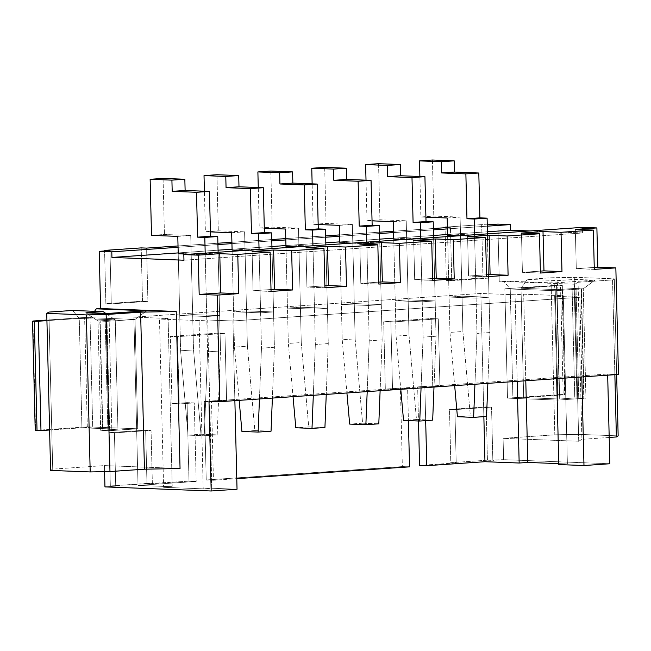 <?xml version="1.0" encoding="UTF-8"?>
<svg xmlns="http://www.w3.org/2000/svg" width="651" height="651" viewBox="0 0 651 651"><rect width="100%" height="100%" fill="white"/><g stroke="black" fill="none" stroke-linecap="round" stroke-linejoin="round"><path stroke-width="0.49" stroke-dasharray="3.25 2.44" d="M200.98 434.25L217.182 434.876L204.251 435.763L188.049 435.137L200.98 434.25L193.518 349.921L180.596 350.799L178.219 253.776L180.596 350.799L188.049 435.137L204.251 435.763L207.596 351.841L220.526 350.962L218.118 252.262L220.526 350.962L217.182 434.876L200.98 434.25L188.049 435.137L180.596 350.799L193.518 349.921L190.727 235.507L193.518 349.921L200.98 434.25M177.796 236.386L190.727 235.507L177.796 236.386M151.512 235.377L164.443 234.49L190.727 235.507L164.443 234.49L151.512 235.377M163.067 178.407L164.443 234.49L163.067 178.407M205.187 253.149L207.596 351.841L205.187 253.149M217.182 434.876L220.526 350.962L207.596 351.841L204.251 435.763L217.182 434.876M254.85 430.571L271.052 431.198L254.85 430.571L247.396 346.234L234.466 347.121L232.098 250.098L234.466 347.121L239.169 400.349L234.466 347.121L247.396 346.234L244.597 231.829L247.396 346.234L254.85 430.571L241.92 431.458L254.85 430.571M231.666 232.708L244.597 231.829L231.666 232.708M210.419 231.886L205.382 231.699L218.313 230.812L244.597 231.829L218.313 230.812L205.382 231.699L204.39 191.207L205.382 231.699L210.419 231.886M216.938 174.728L218.313 230.812L216.938 174.728M259.057 249.463L261.474 348.163L274.405 347.276L271.988 248.584L274.405 347.276L272.378 398.087L274.405 347.276L261.474 348.163L259.057 249.463M259.448 398.965L261.474 348.163L259.448 398.965M308.729 426.893L324.93 427.52L308.729 426.893L301.267 342.556L288.336 343.443L285.968 246.412L288.336 343.443L293.048 396.671L288.336 343.443L301.267 342.556L298.475 228.143L301.267 342.556L308.729 426.893L295.798 427.772L308.729 426.893M285.545 229.03L298.475 228.143L285.545 229.03M264.298 228.208L259.253 228.013L272.183 227.134L298.475 228.143L272.183 227.134L259.253 228.013L258.268 187.529L259.253 228.013L264.298 228.208M270.816 171.05L272.183 227.134L270.816 171.05M312.936 245.785L315.344 344.485L328.275 343.598L325.866 244.906L328.275 343.598L326.249 394.4L328.275 343.598L315.344 344.485L312.936 245.785M313.318 395.287L315.344 344.485L313.318 395.287M362.599 423.207L378.801 423.834L362.599 423.207L355.145 338.878L342.214 339.757L339.838 242.733L342.214 339.757L346.918 392.992L342.214 339.757L355.145 338.878L352.346 224.465L355.145 338.878L362.599 423.207L349.668 424.094L362.599 423.207M339.415 225.352L352.346 224.465L339.415 225.352M318.168 224.53L313.131 224.335L326.061 223.448L352.346 224.465L326.061 223.448L313.131 224.335L312.138 183.851L313.131 224.335L318.168 224.53M324.686 167.364L326.061 223.448L324.686 167.364M366.806 242.107L369.215 340.798L382.145 339.92L379.736 241.22L382.145 339.92L380.119 390.722L382.145 339.92L369.215 340.798L366.806 242.107M367.197 391.609L369.215 340.798L367.197 391.609M416.469 419.529L432.679 420.155L416.469 419.529L409.015 335.2L396.085 336.079L393.717 239.055L396.085 336.079L400.788 389.314L396.085 336.079L409.015 335.2L406.216 220.787L409.015 335.2L416.469 419.529L403.539 420.416L416.469 419.529M393.285 221.665L406.216 220.787L393.285 221.665M372.046 220.852L367.001 220.656L379.932 219.769L406.216 220.787L379.932 219.769L367.001 220.656L366.017 180.164L367.001 220.656L372.046 220.852M378.565 163.686L379.932 219.769L378.565 163.686M420.676 238.429L423.093 337.12L436.024 336.241L433.607 237.542L436.024 336.241L433.997 387.044L436.024 336.241L423.093 337.12L420.676 238.429M421.067 387.923L423.093 337.12L421.067 387.923M470.347 415.851L486.549 416.477L470.347 415.851L462.885 331.514L449.955 332.401L447.587 235.377L449.955 332.401L454.667 385.628L449.955 332.401L462.885 331.514L460.094 217.108L462.885 331.514L470.347 415.851L457.417 416.738L470.347 415.851M447.164 217.987L460.094 217.108L447.164 217.987M425.917 217.165L420.88 216.978L433.802 216.091L460.094 217.108L433.802 216.091L420.88 216.978L419.887 176.486L420.88 216.978L425.917 217.165M432.435 160.008L433.802 216.091L432.435 160.008M474.555 234.742L476.963 333.442L489.894 332.555L487.485 233.864L489.894 332.555L487.868 383.366L489.894 332.555L476.963 333.442L474.555 234.742M474.937 384.245L476.963 333.442L474.937 384.245M213.438 480.251L206.237 479.974L402.334 466.58L409.536 466.857L402.334 466.58L400.414 388.061L407.616 388.338L392.529 389.371L390.885 322.074L438.294 318.835L439.938 386.133L424.859 387.166L425.673 420.636L424.859 387.166L439.938 386.133L438.294 318.835L390.885 322.074L392.529 389.371L407.616 388.338L408.405 420.603L407.616 388.338L400.414 388.061L385.327 389.095L392.529 389.371L385.327 389.095L383.683 321.789L390.885 322.074L383.683 321.789L431.092 318.551L438.294 318.835L431.092 318.551L432.736 385.856L439.938 386.133L432.736 385.856L417.657 386.889L424.859 387.166L417.657 386.889L418.487 420.994L417.657 386.889L432.736 385.856L431.092 318.551L383.683 321.789L385.327 389.095L400.414 388.061L402.334 466.58L206.237 479.974L204.316 401.455L219.403 400.43L217.751 333.125L170.342 336.364L171.994 403.669L187.073 402.635L188.993 481.154L196.195 481.431L138.012 485.41L172.222 486.728L163.604 487.314L203.21 488.844L211.827 488.25L237.037 489.227L211.827 488.25L207.718 319.999L199.1 320.593L159.487 319.063L168.113 318.477L133.903 317.151L480.845 293.455L515.055 294.773L523.673 294.187L563.286 295.717L554.66 296.303L579.87 297.271L232.928 320.976L207.718 319.999L232.928 320.976L579.87 297.271L581.791 375.79L234.84 399.494L232.928 320.976L234.873 400.642L234.84 399.494L581.791 375.79L579.87 297.271L554.66 296.303L563.286 295.717L523.673 294.187L515.055 294.773L480.845 293.455L133.903 317.151L168.113 318.477L159.487 319.063L199.1 320.593L207.718 319.999L211.827 488.25L203.21 488.844L199.1 320.593L203.21 488.844L163.604 487.314L159.487 319.063L163.604 487.314L172.222 486.728L168.113 318.477L172.222 486.728L138.012 485.41L133.903 317.151L138.012 485.41L196.195 481.431L194.275 402.912L179.196 403.945L177.544 336.64L224.953 333.41L226.605 400.707L211.518 401.74L213.438 480.251L236.777 478.656L213.438 480.251L211.518 401.74L204.316 401.455L206.237 479.974L213.438 480.251M104.949 486.899L115.723 486.159L110.328 485.947L188.993 481.154L152.358 483.66L151.056 430.376L114.421 432.882L115.723 486.159L104.949 486.899M178.065 247.299L217.93 244.581L178.065 247.299M231.935 243.62L271.801 240.903L231.935 243.62M285.805 239.942L325.671 237.216L285.805 239.942M339.684 236.264L379.549 233.538L339.684 236.264M393.554 232.578L433.42 229.86L393.554 232.578M447.432 228.9L487.298 226.182L447.432 228.9M487.265 224.831L481.683 224.636L447.383 226.979L481.683 224.636L482.985 277.92L446.35 280.418L445.048 227.142L446.35 280.418L482.985 277.92L481.683 224.636L487.265 224.831M447.392 227.232L450.451 227.345L447.4 227.557L450.451 227.345L451.753 280.63L488.388 278.123L487.086 224.847L488.388 278.123L482.985 277.92L488.388 278.123L451.753 280.63L446.35 280.418L451.753 280.63L450.451 227.345L447.392 227.232M433.387 228.517L393.521 231.235L433.387 228.517M379.517 232.195L339.651 234.913L379.517 232.195M325.638 235.874L285.773 238.6L325.638 235.874M271.768 239.552L231.902 242.278L271.768 239.552M217.898 243.238L178.032 245.956L217.898 243.238M146.955 483.449L110.328 485.947L109.026 432.671L145.653 430.173L146.955 483.449L145.653 430.173L109.026 432.671L110.328 485.947L115.723 486.159L114.421 432.882L109.026 432.671L114.421 432.882L151.056 430.376L145.653 430.173L151.056 430.376L152.358 483.66L146.955 483.449M487.436 460.192L450.801 462.69L449.499 409.414L486.134 406.908L487.436 460.192L503.614 459.663L609.841 463.756L503.614 459.663L503.093 438.351L578.715 441.264L574.874 284.235L578.064 282.282L612.542 279.93L614.316 278.84L574.703 277.318L550.974 277.782L527.269 279.401L557.874 280.581L575.118 279.401L594.924 280.166L553.977 282.965L503.565 281.02L499.252 281.313L574.874 284.235L499.252 281.313L497.86 224.107L499.252 281.313L503.565 281.02L553.977 282.965L594.924 280.166L575.118 279.401L557.874 280.581L527.269 279.401L521.012 288.255L523.681 397.623L559.689 399.006L557.02 289.646L521.012 288.255L557.02 289.646L559.689 399.006L576.932 397.834L585.933 398.176L583.263 288.816L574.255 288.466L576.932 397.834L574.255 288.466L557.02 289.646L557.874 280.581L557.02 289.646L574.255 288.466L575.118 279.401L574.255 288.466L583.263 288.816L585.933 398.176L557.923 400.088L555.246 290.728L583.263 288.816L594.924 280.166L583.263 288.816L555.246 290.728L557.923 400.088L512.907 398.355L510.238 288.995L555.246 290.728L553.977 282.965L555.246 290.728L510.238 288.995L503.565 281.02L510.238 288.995L512.907 398.355L557.923 400.088L585.933 398.176L576.932 397.834L559.689 399.006L523.681 397.623L512.907 398.355L523.681 397.623L521.012 288.255L527.269 279.401L550.974 277.782L574.703 277.318L614.316 278.84L616.652 374.561L614.316 278.84L612.542 279.93L578.064 282.282L581.904 439.319L578.715 441.264L503.093 438.351L554.815 434.819L578.544 434.347L618.157 435.877L578.544 434.347L574.703 277.318L578.544 434.347L554.815 434.819L550.974 277.782L554.815 434.819L503.093 438.351L503.614 459.663L492.84 460.395L491.538 407.119L454.903 409.617L456.205 462.902L450.801 462.69L487.436 460.192L486.134 406.908L449.499 409.414L450.801 462.69L456.205 462.902L419.57 465.4L456.205 462.902L454.903 409.617L449.499 409.414L454.903 409.617L491.538 407.119L486.134 406.908L491.538 407.119L492.84 460.395L487.436 460.192M141.202 247.893L142.504 301.177L105.869 303.675L104.567 250.399L105.869 303.675L142.504 301.177L141.202 247.893M558.778 464.554L567.395 463.968L558.753 463.634L567.395 463.968L563.286 295.717L567.395 463.968L558.778 464.554M408.153 299.867L395.222 300.746L422.23 301.787L435.161 300.908L408.153 299.867L435.161 300.908L422.23 301.787L395.222 300.746L393.717 239.055L406.647 238.168L433.647 239.21L420.717 240.097L405.068 239.495L420.717 240.097L422.23 301.787L420.717 240.097L433.647 239.21L435.161 300.908L433.647 239.21L406.647 238.168L408.153 299.867L406.647 238.168L393.717 239.055L395.222 300.746L408.153 299.867M300.404 307.223L287.473 308.11L314.482 309.152L327.412 308.265L300.404 307.223L327.412 308.265L314.482 309.152L287.473 308.11L285.968 246.412L298.899 245.533L325.907 246.574L312.976 247.453L297.32 246.851L312.976 247.453L314.482 309.152L312.976 247.453L325.907 246.574L327.412 308.265L325.907 246.574L298.899 245.533L300.404 307.223L298.899 245.533L285.968 246.412L287.473 308.11L300.404 307.223M192.655 314.588L179.725 315.466L206.733 316.508L219.664 315.629L192.655 314.588L219.664 315.629L206.733 316.508L179.725 315.466L178.219 253.776L191.15 252.889L218.158 253.931L205.228 254.818L189.579 254.215L205.228 254.818L206.733 316.508L205.228 254.818L218.158 253.931L219.664 315.629L218.158 253.931L191.15 252.889L192.655 314.588L191.15 252.889L178.219 253.776L179.725 315.466L192.655 314.588M246.534 310.901L233.603 311.788L260.612 312.83L273.534 311.943L246.534 310.901L273.534 311.943L260.612 312.83L233.603 311.788L232.098 250.098L245.02 249.211L272.028 250.253L259.098 251.14L243.45 250.529L259.098 251.14L260.612 312.83L259.098 251.14L272.028 250.253L273.534 311.943L272.028 250.253L245.02 249.211L246.534 310.901L245.02 249.211L232.098 250.098L233.603 311.788L246.534 310.901M354.274 303.545L341.352 304.424L368.352 305.465L381.283 304.587L354.274 303.545L381.283 304.587L368.352 305.465L341.352 304.424L339.838 242.733L352.769 241.855L379.777 242.896L366.847 243.775L351.198 243.173L366.847 243.775L368.352 305.465L366.847 243.775L379.777 242.896L381.283 304.587L379.777 242.896L352.769 241.855L354.274 303.545L352.769 241.855L339.838 242.733L341.352 304.424L354.274 303.545M462.023 296.181L449.092 297.068L476.101 298.109L489.031 297.222L462.023 296.181L489.031 297.222L476.101 298.109L449.092 297.068L447.587 235.377L460.517 234.49L487.526 235.532L474.595 236.419L458.947 235.808L474.595 236.419L476.101 298.109L474.595 236.419L487.526 235.532L489.031 297.222L487.526 235.532L460.517 234.49L462.023 296.181L460.517 234.49L447.587 235.377L449.092 297.068L462.023 296.181M183.956 260.213L582.612 232.985L530.06 230.959L582.612 232.985L582.482 227.37L582.612 232.985L183.956 260.213M487.428 231.789L447.562 234.506L487.428 231.789M433.558 235.467L393.692 238.193L433.558 235.467M379.688 239.145L339.822 241.871L379.688 239.145M325.809 242.823L285.944 245.549L325.809 242.823M271.939 246.509L232.073 249.227L271.939 246.509M218.069 250.187L178.203 252.913L218.069 250.187M104.429 465.587L104.583 471.658L104.429 465.587L180.05 468.5L104.429 465.587L52.715 469.119L104.429 465.587M618.45 374.439L607.643 374.024L607.676 375.179L607.643 374.024L618.45 374.439M609.198 437.456L581.904 439.319L609.198 437.456M614.861 374.691L612.542 279.93L614.861 374.691M578.715 441.264L581.904 439.319L578.064 282.282L574.874 284.235L578.715 441.264M483.856 416.656L480.845 293.455L483.856 416.656M517.171 381.364L515.055 294.773L517.171 381.364M525.788 380.77L523.673 294.187L525.788 380.77M556.678 378.662L554.66 296.303L556.678 378.662M581.815 376.945L581.791 375.79L607.643 374.024L581.791 375.79L581.815 376.945M208.987 401.26L234.84 399.494L208.987 401.26M50.583 470.413L52.715 469.119L50.583 470.413M48.874 312.081L52.715 469.119L48.874 312.081M109.694 430.71L107.024 321.35L135.034 319.429L137.711 428.797L109.694 430.71L100.693 430.36L98.016 321L107.024 321.35L109.694 430.71L137.711 428.797L135.034 319.429L90.025 317.696L92.694 427.064L137.711 428.797L92.694 427.064L81.92 427.797L79.251 318.437L115.26 319.82L98.016 321L100.693 430.36L117.929 429.188L115.26 319.82L117.929 429.188L81.92 427.797L117.929 429.188L100.693 430.36L109.694 430.71M79.251 318.437L72.578 310.462L79.251 318.437L81.92 427.797L92.694 427.064L90.025 317.696L135.034 319.429L107.024 321.35L98.016 321L115.26 319.82L79.251 318.437L81.92 427.797L117.929 429.188L102.85 430.213L100.173 320.853L115.26 319.82L106.023 313.562L115.26 319.82L117.929 429.188L115.26 319.82L79.251 318.437L46.929 320.642L79.251 318.437L115.26 319.82L99.823 321.065L102.492 430.433L107.895 430.645L105.218 321.277L99.823 321.065L109.173 321.203L111.85 430.563L137.711 428.797L87.299 426.853L35.577 430.384L32.908 321.024L35.577 430.384L87.299 426.853L84.622 317.485L87.299 426.853L137.711 428.797L135.034 319.429L146.695 310.787L135.034 319.429L137.711 428.797L107.895 430.645L102.85 430.213L117.929 429.188L81.92 427.797L79.251 318.437M85.948 312.822L98.016 321L85.948 312.822M105.755 313.587L107.024 321.35L105.755 313.587M94.541 311.308L90.025 317.696L94.541 311.308M575.329 229.404L576.29 268.66L594.249 267.431L576.29 268.66L575.329 229.404M594.298 269.351L576.29 268.66L594.298 269.351M521.459 233.082L522.419 272.338L540.379 271.117L522.419 272.338L521.459 233.082M540.42 273.038L522.419 272.338L540.42 273.038M467.589 236.761L468.549 276.024L486.5 274.795L468.549 276.024L467.589 236.761M486.549 276.716L468.549 276.024L486.549 276.716M413.71 240.439L414.671 279.702L432.63 278.473L414.671 279.702L413.71 240.439M432.679 280.394L414.671 279.702L432.679 280.394M359.84 244.125L360.8 283.38L378.76 282.152L360.8 283.38L359.84 244.125M378.801 284.072L360.8 283.38L378.801 284.072M305.97 247.803L306.922 287.058L324.882 285.838L306.922 287.058L305.97 247.803M324.93 287.758L306.922 287.058L324.93 287.758M252.092 251.481L253.052 290.745L271.011 289.516L253.052 290.745L252.092 251.481M271.06 291.436L253.052 290.745L271.06 291.436M109.97 250.611L111.272 303.887L147.907 301.38L146.605 248.104L147.907 301.38L142.504 301.177L147.907 301.38L111.272 303.887L105.869 303.675L111.272 303.887L109.97 250.611M196.195 481.431L188.993 481.154L187.073 402.635L194.275 402.912L196.195 481.431M194.275 402.912L187.073 402.635L171.994 403.669L179.196 403.945L194.275 402.912M179.196 403.945L171.994 403.669L170.342 336.364L177.544 336.64L179.196 403.945M177.544 336.64L170.342 336.364L217.751 333.125L224.953 333.41L177.544 336.64M224.953 333.41L217.751 333.125L219.403 400.43L226.605 400.707L224.953 333.41M226.605 400.707L219.403 400.43L204.316 401.455L211.518 401.74L226.605 400.707M584.134 398.111L578.731 397.899L576.062 288.539L581.457 288.743L583.776 398.322L581.107 288.963L555.246 290.728L504.834 288.784L556.556 285.252L559.225 394.612L507.511 398.143L504.834 288.784L507.511 398.143L557.923 400.088L555.246 290.728L557.923 400.088L583.776 398.322L557.923 400.088L507.511 398.143L563.18 394.539L560.511 285.171L562.309 285.244L564.978 394.604L563.18 394.539L564.978 394.604L561.951 285.455L521.012 288.255L557.02 289.646L572.107 288.613L574.776 397.981L559.689 399.006L557.02 289.646L559.689 399.006L523.681 397.623L521.012 288.255L523.681 397.623L564.629 394.823L523.681 397.623L559.689 399.006L574.776 397.981L584.134 398.111L581.457 288.743L572.107 288.613L557.02 289.646L521.012 288.255L560.511 285.171L504.834 288.784L555.246 290.728L581.457 288.743L584.134 398.111M556.556 285.252L560.511 285.171L563.18 394.539L559.225 394.612L556.556 285.252M562.309 285.244L564.629 394.823L562.309 285.244M572.107 288.613L576.062 288.539L578.731 397.899L574.776 397.981L572.107 288.613M49.598 430.002L81.92 427.797L49.598 430.002M46.913 320.064L84.622 317.485L135.034 319.429L109.173 321.203L135.034 319.429L84.622 317.485L46.913 320.064M102.85 430.213L100.173 320.853L102.85 430.213M107.895 430.645L111.85 430.563L109.173 321.203L105.218 321.277L107.895 430.645"/><path stroke-width="0.98" d="M178.219 253.776L177.796 236.386L151.512 235.377L150.137 179.294L163.067 178.407L150.137 179.294L171.913 180.132L184.843 179.245L163.067 178.407L184.843 179.245L171.913 180.132L172.189 191.345L185.12 190.466L184.843 179.245L185.12 190.466L172.189 191.345L196.504 192.289L209.435 191.402L185.12 190.466L209.435 191.402L196.504 192.289L197.603 237.151L210.533 236.272L209.435 191.402L210.533 236.272L197.603 237.151L204.805 237.428L217.735 236.549L210.533 236.272L217.735 236.549L204.805 237.428L205.187 253.149L204.805 237.428L197.603 237.151L196.504 192.289L172.189 191.345L171.913 180.132L150.137 179.294L151.512 235.377L177.796 236.386L178.219 253.776L189.579 254.215L178.219 253.776M218.118 252.262L217.735 236.549L218.118 252.262M271.052 431.198L258.13 432.077L241.92 431.458L258.13 432.077L259.448 398.965L258.13 432.077L271.052 431.198L272.378 398.087L271.052 431.198M232.098 250.098L231.666 232.708L210.419 231.886L231.666 232.708L232.098 250.098L243.45 250.529L232.098 250.098M204.39 191.207L204.015 175.607L216.938 174.728L204.015 175.607L225.783 176.454L238.714 175.567L216.938 174.728L238.714 175.567L225.783 176.454L226.06 187.667L238.99 186.788L238.714 175.567L238.99 186.788L226.06 187.667L250.375 188.603L263.305 187.724L238.99 186.788L263.305 187.724L250.375 188.603L251.473 233.473L264.404 232.586L263.305 187.724L264.404 232.586L251.473 233.473L258.675 233.75L271.605 232.871L264.404 232.586L271.605 232.871L258.675 233.75L259.057 249.463L258.675 233.75L251.473 233.473L250.375 188.603L226.06 187.667L225.783 176.454L204.015 175.607L204.39 191.207M271.988 248.584L271.605 232.871L271.988 248.584M239.169 400.349L241.92 431.458L239.169 400.349M324.93 427.52L312 428.399L295.798 427.772L312 428.399L313.318 395.287L312 428.399L324.93 427.52L326.249 394.4L324.93 427.52M285.968 246.412L285.545 229.03L264.298 228.208L285.545 229.03L285.968 246.412L297.32 246.851L285.968 246.412M258.268 187.529L257.886 171.929L270.816 171.05L257.886 171.929L279.661 172.767L292.592 171.888L270.816 171.05L292.592 171.888L279.661 172.767L279.93 183.989L292.86 183.102L292.592 171.888L292.86 183.102L279.93 183.989L304.253 184.925L317.183 184.046L292.86 183.102L317.183 184.046L304.253 184.925L305.343 229.795L318.274 228.908L317.183 184.046L318.274 228.908L305.343 229.795L312.545 230.072L325.476 229.185L318.274 228.908L325.476 229.185L312.545 230.072L312.936 245.785L312.545 230.072L305.343 229.795L304.253 184.925L279.93 183.989L279.661 172.767L257.886 171.929L258.268 187.529M325.866 244.906L325.476 229.185L325.866 244.906M293.048 396.671L295.798 427.772L293.048 396.671M378.801 423.834L365.87 424.721L349.668 424.094L365.87 424.721L367.197 391.609L365.87 424.721L378.801 423.834L380.119 390.722L378.801 423.834M339.838 242.733L339.415 225.352L318.168 224.53L339.415 225.352L339.838 242.733L351.198 243.173L339.838 242.733M312.138 183.851L311.756 168.251L324.686 167.364L311.756 168.251L333.532 169.089L346.462 168.21L324.686 167.364L346.462 168.21L333.532 169.089L333.808 180.311L346.739 179.424L346.462 168.21L346.739 179.424L333.808 180.311L358.123 181.247L371.054 180.36L346.739 179.424L371.054 180.36L358.123 181.247L359.222 226.109L372.152 225.23L371.054 180.36L372.152 225.23L359.222 226.109L366.423 226.393L379.354 225.506L372.152 225.23L379.354 225.506L366.423 226.393L366.806 242.107L366.423 226.393L359.222 226.109L358.123 181.247L333.808 180.311L333.532 169.089L311.756 168.251L312.138 183.851M379.736 241.22L379.354 225.506L379.736 241.22M346.918 392.992L349.668 424.094L346.918 392.992M432.679 420.155L419.749 421.042L403.539 420.416L419.749 421.042L421.067 387.923L419.749 421.042L432.679 420.155L433.997 387.044L432.679 420.155M393.717 239.055L393.285 221.665L372.046 220.852L393.285 221.665L393.717 239.055L405.068 239.495L393.717 239.055M366.017 180.164L365.634 164.573L378.565 163.686L365.634 164.573L387.41 165.411L400.332 164.524L378.565 163.686L400.332 164.524L387.41 165.411L387.679 176.624L400.609 175.746L400.332 164.524L400.609 175.746L387.679 176.624L411.993 177.568L424.924 176.681L400.609 175.746L424.924 176.681L411.993 177.568L413.092 222.43L426.023 221.552L424.924 176.681L426.023 221.552L413.092 222.43L420.294 222.707L433.224 221.828L426.023 221.552L433.224 221.828L420.294 222.707L420.676 238.429L420.294 222.707L413.092 222.43L411.993 177.568L387.679 176.624L387.41 165.411L365.634 164.573L366.017 180.164M433.607 237.542L433.224 221.828L433.607 237.542M400.788 389.314L403.539 420.416L400.788 389.314M486.549 416.477L473.619 417.356L457.417 416.738L473.619 417.356L474.937 384.245L473.619 417.356L486.549 416.477L487.868 383.366L486.549 416.477M447.587 235.377L447.164 217.987L425.917 217.165L447.164 217.987L447.587 235.377L458.947 235.808L447.587 235.377M419.887 176.486L419.504 160.887L432.435 160.008L419.504 160.887L441.28 161.733L454.211 160.846L432.435 160.008L454.211 160.846L441.28 161.733L441.557 172.946L454.488 172.067L454.211 160.846L454.488 172.067L441.557 172.946L465.872 173.882L478.802 173.003L454.488 172.067L478.802 173.003L465.872 173.882L466.97 218.752L479.893 217.865L478.802 173.003L479.893 217.865L466.97 218.752L474.172 219.029L487.094 218.15L479.893 217.865L487.094 218.15L474.172 219.029L474.555 234.742L474.172 219.029L466.97 218.752L465.872 173.882L441.557 172.946L441.28 161.733L419.504 160.887L419.887 176.486M487.485 233.864L487.094 218.15L487.485 233.864M454.667 385.628L457.417 416.738L454.667 385.628M409.536 466.857L236.777 478.656L409.536 466.857L408.405 420.603L409.536 466.857M237.037 489.227L211.176 490.992L104.949 486.899L211.176 490.992L208.987 401.26L219.786 401.675L217.182 295.115L199.182 294.423L198.221 255.159L219.769 253.687L237.77 254.386L270.1 252.173L252.092 251.481L273.64 250.008L291.648 250.708L323.97 248.495L305.97 247.803L327.518 246.33L345.518 247.022L377.84 244.817L359.84 244.125L381.388 242.652L399.397 243.344L431.719 241.139L413.71 240.439L435.259 238.966L453.267 239.666L485.589 237.452L467.589 236.761L489.137 235.288L507.137 235.987L539.467 233.774L521.459 233.082L543.007 231.61L561.016 232.301L593.338 230.096L575.329 229.404L596.886 227.931L582.482 227.37L183.818 254.606L198.221 255.159L183.818 254.606L183.956 260.213L111.931 257.438L183.956 260.213L183.818 254.606L582.482 227.37L596.886 227.931L597.838 267.187L615.846 267.886L594.298 269.351L593.338 230.096L561.016 232.301L561.976 271.565L540.42 273.038L539.467 233.774L507.137 235.987L508.097 275.243L486.549 276.716L485.589 237.452L453.267 239.666L454.227 278.921L432.679 280.394L431.719 241.139L399.397 243.344L400.349 282.599L378.801 284.072L377.84 244.817L345.518 247.022L346.478 286.285L324.93 287.758L323.97 248.495L291.648 250.708L292.608 289.964L271.06 291.436L270.1 252.173L237.77 254.386L238.73 293.642L217.182 295.115L219.786 401.675L618.45 374.439L615.846 267.886L618.45 374.439L219.786 401.675L208.987 401.26L211.176 490.992L237.037 489.227L234.873 400.642L237.037 489.227M141.202 247.893L104.567 250.399L109.97 250.611L99.196 251.343L111.801 251.831L178.065 247.299L111.801 251.831L99.196 251.343L100.596 308.55L96.283 308.843L146.695 310.787L105.755 313.587L85.948 312.822L103.183 311.642L72.578 310.462L48.874 312.081L46.75 313.383L86.355 314.913L106.137 314.523L140.616 312.163L176.209 311.463L100.596 308.55L176.209 311.463L180.05 468.5L144.449 469.2L140.616 312.163L106.137 314.523L109.97 471.552L144.449 469.2L109.97 471.552L90.196 471.942L50.583 470.413L90.196 471.942L86.355 314.913L46.75 313.383L50.583 470.413L46.75 313.383L48.874 312.081L72.578 310.462L103.183 311.642L106.023 313.562L103.183 311.642L85.948 312.822L105.755 313.587L146.695 310.787L96.283 308.843L94.541 311.308L96.283 308.843L100.596 308.55L99.196 251.343L109.97 250.611L104.567 250.399L141.202 247.893L146.605 248.104L141.202 247.893M217.93 244.581L231.935 243.62L217.93 244.581M271.801 240.903L285.805 239.942L271.801 240.903M325.671 237.216L339.684 236.264L325.671 237.216M379.549 233.538L393.554 232.578L379.549 233.538M433.42 229.86L447.432 228.9L433.42 229.86M487.298 226.182L510.457 224.595L497.86 224.107L487.086 224.847L497.86 224.107L510.457 224.595L510.596 230.202L487.428 231.789L510.596 230.202L530.06 230.959L510.596 230.202L510.457 224.595L487.298 226.182M447.383 226.979L445.048 227.142L447.383 226.979M447.4 227.557L433.387 228.517L447.4 227.557M393.521 231.235L379.517 232.195L393.521 231.235M339.651 234.913L325.638 235.874L339.651 234.913M285.773 238.6L271.768 239.552L285.773 238.6M231.902 242.278L217.898 243.238L231.902 242.278M178.032 245.956L146.605 248.104L178.032 245.956M445.064 227.72L445.048 227.142L445.064 227.72M104.583 250.977L104.567 250.399L104.583 250.977M609.841 463.756L583.98 465.53L558.778 464.554L556.678 378.662L558.778 464.554L583.98 465.53L581.815 376.945L583.98 465.53L609.841 463.756L607.676 375.179L609.841 463.756M558.753 463.634L527.782 462.438L519.164 463.024L484.954 461.705L426.771 465.685L419.57 465.4L426.771 465.685L484.954 461.705L483.856 416.656L484.954 461.705L519.164 463.024L517.171 381.364L519.164 463.024L527.782 462.438L525.788 380.77L527.782 462.438L558.753 463.634M447.562 234.506L433.558 235.467L447.562 234.506M393.692 238.193L379.688 239.145L393.692 238.193M339.822 241.871L325.809 242.823L339.822 241.871M285.944 245.549L271.939 246.509L285.944 245.549M232.073 249.227L218.069 250.187L232.073 249.227M178.203 252.913L111.931 257.438L111.801 251.831L111.931 257.438L178.203 252.913M104.583 471.658L104.949 486.899L104.583 471.658M618.157 435.877L616.383 436.959L609.198 437.456L616.383 436.959L614.861 374.691L616.383 436.959L618.157 435.877L616.652 374.561L618.157 435.877M425.673 420.636L426.771 465.685L425.673 420.636M176.209 311.463L140.616 312.163L144.449 469.2L180.05 468.5L176.209 311.463M106.137 314.523L86.355 314.913L90.196 471.942L109.97 471.552L106.137 314.523M596.886 227.931L575.329 229.404L593.338 230.096L594.298 269.351L615.846 267.886L597.838 267.187L596.886 227.931M594.249 267.431L597.838 267.187L594.249 267.431M561.016 232.301L543.007 231.61L543.967 270.865L561.976 271.565L561.016 232.301M543.007 231.61L521.459 233.082L539.467 233.774L540.42 273.038L561.976 271.565L543.967 270.865L543.007 231.61M540.379 271.117L543.967 270.865L540.379 271.117M507.137 235.987L489.137 235.288L490.097 274.551L508.097 275.243L507.137 235.987M489.137 235.288L467.589 236.761L485.589 237.452L486.549 276.716L508.097 275.243L490.097 274.551L489.137 235.288M486.5 274.795L490.097 274.551L486.5 274.795M453.267 239.666L435.259 238.966L436.219 278.229L454.227 278.921L453.267 239.666M435.259 238.966L413.71 240.439L431.719 241.139L432.679 280.394L454.227 278.921L436.219 278.229L435.259 238.966M432.63 278.473L436.219 278.229L432.63 278.473M399.397 243.344L381.388 242.652L382.349 281.907L400.349 282.599L399.397 243.344M381.388 242.652L359.84 244.125L377.84 244.817L378.801 284.072L400.349 282.599L382.349 281.907L381.388 242.652M378.76 282.152L382.349 281.907L378.76 282.152M345.518 247.022L327.518 246.33L328.478 285.586L346.478 286.285L345.518 247.022M327.518 246.33L305.97 247.803L323.97 248.495L324.93 287.758L346.478 286.285L328.478 285.586L327.518 246.33M324.882 285.838L328.478 285.586L324.882 285.838M291.648 250.708L273.64 250.008L274.6 289.272L292.608 289.964L291.648 250.708M273.64 250.008L252.092 251.481L270.1 252.173L271.06 291.436L292.608 289.964L274.6 289.272L273.64 250.008M271.011 289.516L274.6 289.272L271.011 289.516M237.77 254.386L219.769 253.687L220.73 292.95L238.73 293.642L237.77 254.386M219.769 253.687L198.221 255.159L199.182 294.423L220.73 292.95L219.769 253.687M238.73 293.642L220.73 292.95L199.182 294.423L217.182 295.115L238.73 293.642M418.487 420.994L419.57 465.4L418.487 420.994M46.929 320.642L38.303 321.228L40.98 430.596L49.598 430.002L37.026 430.669L34.348 321.309L32.55 321.236L35.219 430.604L37.026 430.669L35.219 430.604L32.55 321.236L46.929 320.642M32.908 321.024L46.913 320.064L32.908 321.024M37.026 430.669L40.98 430.596L38.303 321.228L34.348 321.309L37.026 430.669"/></g></svg>
